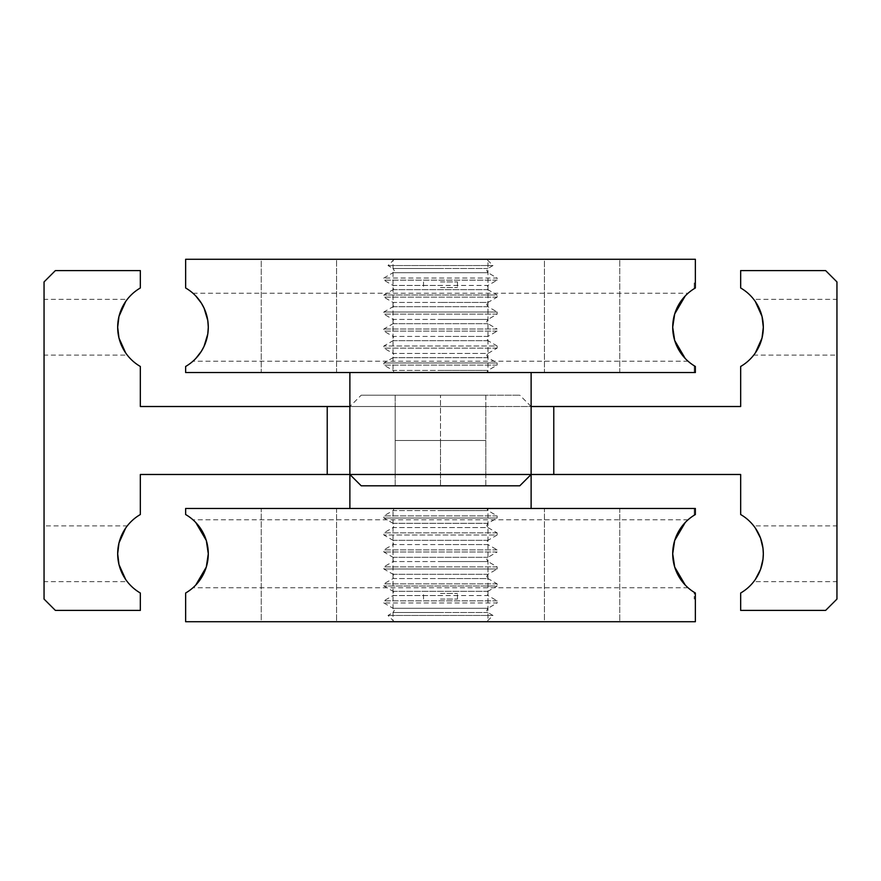 <?xml version="1.0" encoding="UTF-8"?>
<svg xmlns="http://www.w3.org/2000/svg" width="881" height="881" viewBox="0 0 881 881"><rect width="100%" height="100%" fill="white"/><g stroke="black" fill="none" stroke-linecap="round" stroke-linejoin="round"><path stroke-width="0.66" stroke-dasharray="4.41 3.3" d="M753.74 581.636L755.336 579.456L753.74 581.636L836.95 581.636L836.95 525.902L836.95 581.636M740.668 593.012A45.305 45.305 0 0 0 740.668 514.537L740.668 474.485L553.775 474.485L553.775 406.515L440.5 406.515L531.122 406.515L531.122 474.485L440.5 474.485L553.775 474.485L553.775 406.515L740.668 406.515L740.668 366.463A45.305 45.305 0 0 0 740.668 287.988L740.668 270.588L825.618 270.588L836.95 281.92L836.95 599.08L825.618 610.412L740.668 610.412L740.668 593.012M127.26 581.636L125.664 579.456L127.26 581.636L44.05 581.636L44.05 525.902L127.26 525.902L125.664 528.082L127.26 525.902M118.979 564.578L117.68 553.775A45.305 45.305 0 0 0 140.332 593.012L140.332 610.412L55.382 610.412L44.05 599.08L44.05 281.92L55.382 270.588L140.332 270.588L140.332 287.988A45.305 45.305 0 0 0 140.332 366.463L140.332 406.515L327.225 406.515L327.225 474.485L327.225 406.515L531.122 406.515L349.878 406.515L440.5 406.515L349.878 406.515L361.21 395.195L519.79 395.195L440.5 395.195L485.805 395.195L485.805 440.5L395.195 440.5L485.805 440.5L440.5 440.5L440.5 395.195L440.5 440.5L395.195 440.5L485.805 440.5L485.805 395.195L361.21 395.195M118.979 542.971L117.68 553.775A45.305 45.305 0 0 1 140.332 514.537L140.332 474.485L440.5 474.485L349.878 474.485L349.878 406.515M485.805 474.485L395.195 474.485L395.195 406.515L485.805 406.515L485.805 474.485L485.805 406.515L395.195 406.515L395.195 474.485L485.805 474.485M127.26 299.364L125.664 301.544L127.26 299.364L44.05 299.364L44.05 355.098L44.05 299.364M118.979 316.422L117.68 327.225L118.979 338.029M753.74 299.364L755.336 301.544L753.74 299.364L836.95 299.364L836.95 355.098L753.74 355.098L755.336 352.918L753.74 355.098M762.021 316.422L763.32 327.225L762.021 338.029M753.74 525.902L755.336 528.082L753.74 525.902L836.95 525.902M127.26 355.098L125.664 352.918L127.26 355.098L44.05 355.098M836.95 355.098L836.95 299.364M44.05 525.902L44.05 581.636M395.195 406.515L485.805 406.515L395.195 406.515M553.775 474.485L553.775 406.515M327.225 474.485L327.225 406.515M198.511 581.889L195.758 585.061M206.308 567.045L208.29 553.775A45.305 45.305 0 0 0 185.638 514.537L185.638 508.458L695.362 508.458L695.362 514.537L694.228 515.209L694.228 508.458L694.228 515.209L695.362 514.537L695.362 508.458L694.228 508.458M674.692 567.045L672.71 553.775A45.305 45.305 0 0 0 695.362 593.012L695.362 621.733L185.638 621.733L185.638 593.012A45.305 45.305 0 0 0 208.29 553.775L206.308 540.494M688.05 587.748L685.242 585.061L688.05 587.748L192.95 587.748M694.228 592.329L695.362 593.012L694.228 592.329L694.228 599.08L694.228 592.329M619.75 621.733L544.425 621.733L544.425 508.458L619.75 508.458L619.75 621.733L544.425 621.733L544.425 508.458L619.75 508.458L619.75 621.733L544.425 621.733L544.425 508.458L619.75 508.458L619.75 621.733L544.425 621.733L544.425 508.458L619.75 508.458L619.75 621.733L544.425 621.733L619.75 621.733M336.575 621.733L261.25 621.733L261.25 508.458L336.575 508.458L336.575 621.733L261.25 621.733L261.25 508.458L336.575 508.458L336.575 621.733L261.25 621.733L261.25 508.458L336.575 508.458L336.575 621.733L261.25 621.733L261.25 508.458L336.575 508.458L336.575 621.733L261.25 621.733L336.575 621.733M688.05 519.79L685.242 522.488L688.05 519.79L192.95 519.79L195.758 522.488L192.95 519.79M674.692 540.494L672.71 553.775A45.305 45.305 0 0 1 695.362 514.537L695.362 508.458M695.362 599.08L695.362 593.012L695.362 599.08L694.228 599.08M487.964 621.733L393.036 621.733L393.036 508.458L487.964 508.458L487.964 621.733L393.036 621.733M487.964 508.458L393.036 508.458M336.575 508.458L261.25 508.458L336.575 508.458M619.75 508.458L544.425 508.458L619.75 508.458M440.5 599.08L457.492 599.08L440.5 599.08M440.5 593.42L457.492 593.42L440.5 593.42M192.95 293.252L195.758 295.939L192.95 293.252L688.05 293.252L685.242 295.939L688.05 293.252M695.362 372.542L185.638 372.542L185.638 366.463A45.305 45.305 0 0 0 185.638 287.988L185.638 259.267L695.362 259.267L695.362 287.988L694.228 288.671L695.362 287.988A45.305 45.305 0 0 0 695.362 366.463L694.228 365.791L694.228 372.542L694.228 365.791L695.362 366.463L695.362 372.542L695.362 366.463L695.362 372.542L694.228 372.542M674.692 313.955L672.71 327.225L674.692 340.507M619.75 259.267L544.425 259.267L544.425 372.542L619.75 372.542L619.75 259.267L544.425 259.267L544.425 372.542L619.75 372.542L619.75 259.267L544.425 259.267L544.425 372.542L619.75 372.542L619.75 259.267L544.425 259.267L544.425 372.542L619.75 372.542L619.75 259.267L544.425 259.267L619.75 259.267M336.575 259.267L261.25 259.267L261.25 372.542L336.575 372.542L336.575 259.267L261.25 259.267L261.25 372.542L336.575 372.542L336.575 259.267L261.25 259.267L261.25 372.542L336.575 372.542L336.575 259.267L261.25 259.267L261.25 372.542L336.575 372.542L336.575 259.267L261.25 259.267L336.575 259.267M688.05 361.21L685.242 358.512L688.05 361.21L192.95 361.21L195.758 358.512L192.95 361.21M694.228 288.671L694.228 281.92L694.228 288.671M695.362 281.92L695.362 287.988L695.362 281.92L694.228 281.92M487.964 259.267L393.036 259.267L393.036 372.542L487.964 372.542L487.964 259.267L393.036 259.267M487.964 372.542L393.036 372.542M336.575 372.542L261.25 372.542L336.575 372.542M619.75 372.542L544.425 372.542L619.75 372.542M440.5 281.92L457.492 281.92L440.5 281.92M440.5 287.58L457.492 287.58L440.5 287.58M349.878 508.458L531.122 508.458L349.878 508.458M486.708 508.458L440.5 508.458L486.708 508.458L487.942 510.584L440.5 510.584L487.942 510.584L497.137 515.892L497.137 518.017L383.863 518.017L497.137 518.017L487.942 523.325L486.708 525.45L487.942 527.576L440.5 527.576L487.942 527.576L497.137 532.884L497.137 535.009L383.863 535.009L497.137 535.009L487.942 540.317L486.708 542.443L487.942 544.568L440.5 544.568L487.942 544.568L497.137 549.876L497.137 552.002L383.863 552.002L497.137 552.002L487.942 557.31L486.708 559.435L487.942 561.56L440.5 561.56L487.942 561.56L497.137 566.868L497.137 568.994L383.863 568.994L497.137 568.994L487.942 574.302L486.708 576.427L487.942 578.553L440.5 578.553L487.942 578.553L497.137 583.861L497.137 585.986L383.863 585.986L497.137 585.986L487.942 591.294L486.708 593.42L487.942 595.545L440.5 595.545L487.942 595.545L497.137 600.853L497.137 602.978L383.863 602.978L497.137 602.978L487.942 608.286L393.058 608.286L383.863 602.978L383.863 600.853L393.058 595.545L440.5 595.545L393.058 595.545L394.292 593.42L393.058 591.294L383.863 585.986L383.863 583.861L393.058 578.553L440.5 578.553L393.058 578.553L394.292 576.427L393.058 574.302L383.863 568.994L383.863 566.868L393.058 561.56L440.5 561.56L393.058 561.56L394.292 559.435L393.058 557.31L383.863 552.002L383.863 549.876L393.058 544.568L440.5 544.568L393.058 544.568L394.292 542.443L393.058 540.317L383.863 535.009L383.863 532.884L393.058 527.576L440.5 527.576L393.058 527.576L394.292 525.45L393.058 523.325L383.863 518.017L383.863 515.892L393.058 510.584L440.5 510.584L393.058 510.584L394.292 508.458L440.5 508.458L394.292 508.458M497.137 600.853L383.863 600.853L497.137 600.853M394.292 621.733L388.003 615.456L393.058 612.526L440.5 612.526L393.058 612.526L394.292 610.412L393.058 608.286L487.942 608.286L486.708 610.412L487.942 612.526L492.997 615.456L486.708 621.733L394.292 621.733L486.708 621.733M492.997 615.456L388.003 615.456L492.997 615.456M497.137 515.892L383.863 515.892L497.137 515.892M497.137 532.884L383.863 532.884L497.137 532.884M497.137 549.876L383.863 549.876L497.137 549.876M497.137 566.868L383.863 566.868L497.137 566.868M497.137 583.861L383.863 583.861L497.137 583.861M395.195 395.195L440.5 395.195L395.195 395.195L395.195 440.5L395.195 395.195M349.878 372.542L531.122 372.542L349.878 372.542M361.21 485.805L485.805 485.805L440.5 485.805L440.5 440.5L440.5 485.805L519.79 485.805M486.708 372.542L440.5 372.542L486.708 372.542L487.942 370.416L440.5 370.416L487.942 370.416L497.137 365.108L497.137 362.983L383.863 362.983L497.137 362.983L487.942 357.675L486.708 355.55L487.942 353.424L440.5 353.424L487.942 353.424L497.137 348.116L497.137 345.991L383.863 345.991L497.137 345.991L487.942 340.683L486.708 338.557L487.942 336.432L440.5 336.432L487.942 336.432L497.137 331.124L497.137 328.998L383.863 328.998L497.137 328.998L487.942 323.69L486.708 321.565L487.942 319.44L440.5 319.44L487.942 319.44L497.137 314.132L497.137 312.006L383.863 312.006L497.137 312.006L487.942 306.698L486.708 304.573L487.942 302.447L440.5 302.447L487.942 302.447L497.137 297.139L497.137 295.014L383.863 295.014L497.137 295.014L487.942 289.706L486.708 287.58L487.942 285.455L440.5 285.455L487.942 285.455L497.137 280.147L497.137 278.022L383.863 278.022L497.137 278.022L487.942 272.714L393.058 272.714L383.863 278.022L383.863 280.147L393.058 285.455L440.5 285.455L393.058 285.455L394.292 287.58L393.058 289.706L383.863 295.014L383.863 297.139L393.058 302.447L440.5 302.447L393.058 302.447L394.292 304.573L393.058 306.698L383.863 312.006L383.863 314.132L393.058 319.44L440.5 319.44L393.058 319.44L394.292 321.565L393.058 323.69L383.863 328.998L383.863 331.124L393.058 336.432L440.5 336.432L393.058 336.432L394.292 338.557L393.058 340.683L383.863 345.991L383.863 348.116L393.058 353.424L440.5 353.424L393.058 353.424L394.292 355.55L393.058 357.675L383.863 362.983L383.863 365.108L393.058 370.416L440.5 370.416L393.058 370.416L394.292 372.542L440.5 372.542L394.292 372.542M497.137 280.147L383.863 280.147L497.137 280.147M394.292 259.267L388.003 265.544L393.058 268.474L440.5 268.474L393.058 268.474L394.292 270.588L393.058 272.714L487.942 272.714L486.708 270.588L487.942 268.474L492.997 265.544L486.708 259.267L394.292 259.267L486.708 259.267M492.997 265.544L388.003 265.544L492.997 265.544M497.137 365.108L383.863 365.108L497.137 365.108M497.137 348.116L383.863 348.116L497.137 348.116M497.137 331.124L383.863 331.124L497.137 331.124M497.137 314.132L383.863 314.132L497.137 314.132M497.137 297.139L383.863 297.139L497.137 297.139M485.805 485.805L485.805 440.5L485.805 485.805M395.195 485.805L440.5 485.805L395.195 485.805L395.195 440.5L395.195 485.805M487.942 523.325L440.5 523.325L487.942 523.325M487.942 540.317L440.5 540.317L487.942 540.317M487.942 557.31L440.5 557.31L487.942 557.31M487.942 574.302L440.5 574.302L487.942 574.302M487.942 591.294L440.5 591.294L487.942 591.294M393.058 591.294L440.5 591.294L393.058 591.294M393.058 574.302L440.5 574.302L393.058 574.302M393.058 557.31L440.5 557.31L393.058 557.31M393.058 540.317L440.5 540.317L393.058 540.317M393.058 523.325L440.5 523.325L393.058 523.325M487.942 612.526L440.5 612.526L487.942 612.526M487.942 357.675L440.5 357.675L487.942 357.675M487.942 340.683L440.5 340.683L487.942 340.683M487.942 323.69L440.5 323.69L487.942 323.69M487.942 306.698L440.5 306.698L487.942 306.698M487.942 289.706L440.5 289.706L487.942 289.706M393.058 289.706L440.5 289.706L393.058 289.706M393.058 306.698L440.5 306.698L393.058 306.698M393.058 323.69L440.5 323.69L393.058 323.69M393.058 340.683L440.5 340.683L393.058 340.683M393.058 357.675L440.5 357.675L393.058 357.675M349.878 474.485L531.122 474.485M487.942 268.474L440.5 268.474L487.942 268.474M457.492 599.08L457.492 593.42M423.508 599.08L423.508 593.42M457.492 281.92L457.492 287.58M423.508 281.92L423.508 287.58M531.122 406.515L519.79 395.195"/><path stroke-width="1.32" d="M755.336 579.456L760.545 569.412L762.99 559.248L763.32 553.775L762.99 559.248L760.545 569.412L755.336 579.456M531.122 406.515L553.775 406.515L553.775 474.485L740.668 474.485L740.668 514.537A45.305 45.305 0 0 1 763.32 553.775L762.99 548.301L763.32 553.775A45.305 45.305 0 0 1 740.668 593.012L740.668 610.412L825.618 610.412L836.95 599.08L836.95 281.92L825.618 270.588L740.668 270.588L740.668 287.988A45.305 45.305 0 0 1 763.32 327.225L762.021 316.422L755.336 301.544L762.021 316.422M125.664 579.456L118.979 564.578L125.664 579.456M349.878 508.458L349.878 474.485L327.225 474.485L327.225 406.515L140.332 406.515L140.332 366.463A45.305 45.305 0 0 1 140.332 287.988L140.332 270.588L55.382 270.588L44.05 281.92L44.05 599.08L55.382 610.412L140.332 610.412L140.332 593.012A45.305 45.305 0 0 1 117.68 553.775L118.979 564.578M553.775 474.485L531.122 474.485L531.122 508.458M125.664 301.544L118.979 316.422L125.664 301.544M118.979 338.029L125.664 352.918L118.979 338.029L117.68 327.225L118.979 316.422M125.664 528.082L118.979 542.971L125.664 528.082M762.99 548.301L760.545 538.137L755.336 528.082L760.545 538.137L762.99 548.301M755.336 352.918L762.021 338.029L755.336 352.918M553.775 406.515L740.668 406.515L740.668 366.463A45.305 45.305 0 0 0 763.32 327.225L762.021 338.029M327.225 474.485L140.332 474.485L140.332 514.537A45.305 45.305 0 0 0 117.68 553.775L118.979 542.971M327.225 406.515L349.878 406.515M195.758 585.061L206.308 567.045L198.511 581.889M206.308 540.494L195.758 522.488L206.308 540.494L208.29 553.775A45.305 45.305 0 0 1 185.638 593.012L185.638 621.733L695.362 621.733L695.362 593.012A45.305 45.305 0 0 1 695.362 514.537L695.362 508.458L185.638 508.458L185.638 514.537A45.305 45.305 0 0 1 208.29 553.775L206.308 567.045M685.242 585.061L674.692 567.045L685.242 585.061M674.692 540.494L685.242 522.488L674.692 540.494L672.71 553.775L674.692 567.045M195.758 295.939L201.397 303.196L204.051 308.097L207.784 320.475L208.29 327.225L207.784 320.475L204.051 308.097L201.397 303.196L195.758 295.939M674.692 340.507L685.242 358.512L674.692 340.507L672.71 327.225A45.305 45.305 0 0 1 695.362 287.988L695.362 259.267L185.638 259.267L185.638 287.988A45.305 45.305 0 0 1 208.29 327.225L207.784 333.987L204.051 346.365L201.397 351.255L195.758 358.512L201.397 351.255L204.051 346.365L207.784 333.987L208.29 327.225A45.305 45.305 0 0 1 185.638 366.463L185.638 372.542L695.362 372.542L695.362 366.463A45.305 45.305 0 0 1 672.71 327.225L674.692 313.955L685.242 295.939L674.692 313.955M349.878 372.542L349.878 474.485L361.21 485.805L519.79 485.805L531.122 474.485L531.122 372.542M531.122 474.485L349.878 474.485"/></g></svg>
